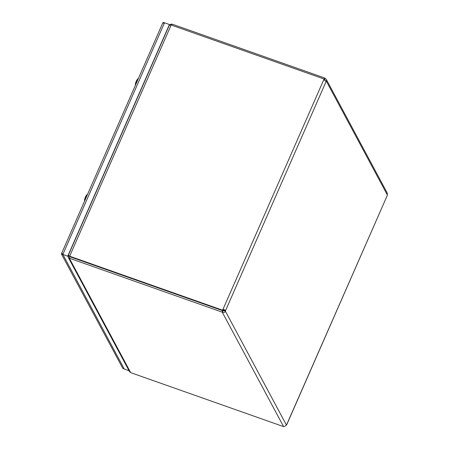 <?xml version="1.0" encoding="UTF-8"?>
<svg xmlns="http://www.w3.org/2000/svg" width="449" height="449" viewBox="0 0 449 449"><rect width="100%" height="100%" fill="white"/><g stroke="black" fill="none" stroke-linecap="round" stroke-linejoin="round"><path stroke-width="0.67" d="M324.795 78.031A1.521 0.365 -156.3 0 0 325.11 78.306L326.485 79.77L326.35 81.19L324.913 80.68L324.487 79.731A1.521 0.365 23.7 0 1 324.167 79.462L324.795 78.031L172.074 24.117L170.682 24.28L169.593 25.267M172.074 24.117L171.602 25.183M130.681 372.636L129.464 371.503L68.299 257.423L69.32 258.192L222.047 312.106L222.67 310.674L69.949 256.761L69.32 258.192L130.681 372.636L283.403 426.55A1.521 0.365 23.7 0 1 283.414 426.499A1.521 0.365 23.7 0 1 283.51 426.427C284.52 426.544 285.485 426.067 286.406 425.001A1.521 0.432 -70.6 0 1 286.58 424.833L286.535 424.866M68.719 255.487L68.299 257.423M69.634 256.284L68.366 255.835M69.949 256.761L69.82 256.351L69.949 256.761M223.933 310.686L225.387 311.196C224.646 312.588 223.636 312.981 222.362 312.375L222.99 310.949L223.933 310.686A1.521 0.432 109.4 0 0 224 310.315L223.119 310.203A1.521 1.409 -28.2 0 0 222.676 310.657L222.39 310.13L69.668 256.216L68.371 255.161L169.071 25.75M169.009 26.143C169.048 25.369 169.761 24.992 171.153 25.026L323.875 78.94L324.161 79.473A1.521 1.409 -28.2 0 0 324.122 79.944M171.153 25.026L69.668 256.216L69.954 256.744L222.676 310.657M324.902 80.674L324.936 80.231M324.958 80.618L324.487 79.731L325.11 78.306M286.692 424.827L387.307 195.366A1.521 0.432 -70.6 0 1 387.369 194.995L387.257 193.064M283.51 426.427L222.362 312.375A1.521 0.365 23.7 0 1 222.047 312.106M222.67 310.674A1.521 0.365 -156.3 0 0 222.99 310.949M222.39 310.13A1.521 1.409 151.8 0 1 222.833 309.675C224.259 309.423 225.129 309.81 225.449 310.826A1.521 0.432 -70.6 0 1 225.387 311.196L286.406 425.001M223.119 310.203L222.833 309.675L323.852 79.546A1.521 1.409 151.8 0 1 323.875 78.94M387.369 194.995L326.35 81.19A1.521 0.432 -70.6 0 1 326.182 81.359L323.914 79.653M325.609 81.157L326.002 81.342M224 310.315L225.449 310.826L326.182 81.359M164.452 22.933L163.15 22.45L162.802 22.865L164.255 23.382L164.603 22.961M164.255 23.382L63.096 253.831L61.642 253.32L61.496 254.145L122.802 368.348M61.496 254.145L62.95 254.656L124.165 368.831L122.712 368.32M162.802 22.865L61.642 253.32M85.888 197.133L85.473 196.937A9.44 2.296 -150.9 0 0 85.495 197.414L85.725 197.515M85.473 196.937A9.451 3.452 26.2 0 1 85.49 196.898A9.44 2.475 24.1 0 1 85.523 196.808A9.44 2.475 24.1 0 1 85.776 196.533L86.113 196.64A4.221 1.207 109.4 0 0 85.697 197.582L85.361 197.476A4.187 1.195 109.4 0 0 84.507 201.225A9.451 9.451 0 0 1 85.114 197.751A9.44 2.082 -156.7 0 0 85.102 197.773A9.451 1.072 -158.6 0 0 85.102 197.79M87.499 194.411A4.187 1.195 109.4 0 0 86.73 194.984A4.187 1.195 109.4 0 0 85.776 196.533M85.49 196.898L85.922 197.049M136.732 81.303L136.316 81.112A9.44 2.296 -150.9 0 0 136.339 81.583L136.569 81.684M136.316 81.112A9.451 3.452 26.2 0 1 136.333 81.067A9.44 2.475 24.1 0 1 136.373 80.977A9.44 2.475 24.1 0 1 136.619 80.702L136.956 80.814A4.221 1.207 109.4 0 0 136.541 81.757L136.204 81.645A4.187 1.195 109.4 0 0 135.357 85.4A9.451 9.451 0 0 1 135.957 81.92A9.44 2.082 -156.7 0 0 135.946 81.948A9.451 1.072 -158.6 0 0 135.946 81.959M138.348 78.581A4.187 1.195 109.4 0 0 137.579 79.153A4.187 1.195 109.4 0 0 136.619 80.702M136.333 81.067L136.765 81.224M169.728 25.071L169.43 24.51L67.737 256.166L68.136 256.912M129.054 370.739L124.283 369.056L62.832 254.437L164.519 22.776L169.43 24.51M62.832 254.437L67.737 256.166M286.58 424.833L387.307 195.366M68.865 255.593L69.909 256.66M387.274 193.092L326.35 79.467M164.463 22.91L163.15 22.45M124.182 368.859L122.751 368.354M86.73 194.984A9.451 9.451 0 0 0 85.523 196.808M137.579 79.153A9.451 9.451 0 0 0 136.373 80.977"/></g></svg>
